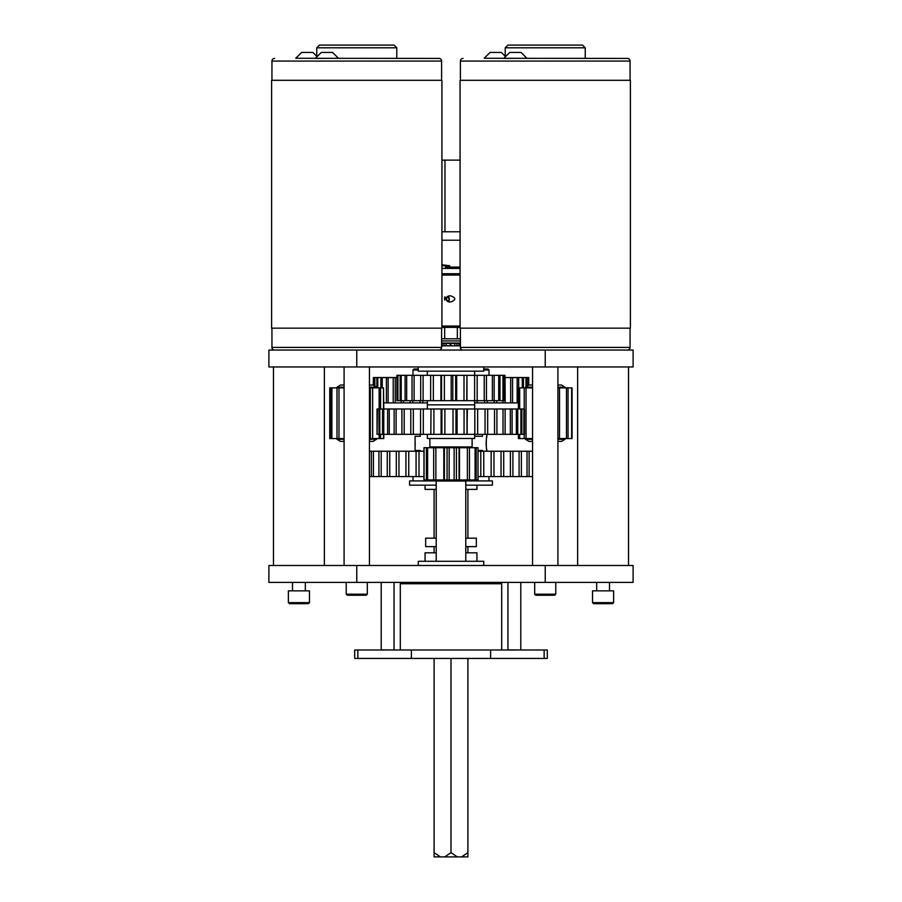 <?xml version="1.0" encoding="UTF-8"?>
<svg xmlns="http://www.w3.org/2000/svg" width="902" height="902" viewBox="0 0 902 902"><rect width="100%" height="100%" fill="white"/><g stroke="black" fill="none" stroke-linecap="round" stroke-linejoin="round"><path stroke-width="1.35" d="M460.065 231.769L460.054 160.128L444.968 160.128L444.968 231.769L441.935 231.769L460.054 231.769M460.065 240.225L441.935 240.225M415.089 436.275L420.309 436.275L415.089 436.275L415.089 450.47L420.309 450.47L415.089 450.47M486.381 447.527L486.911 450.763C486.077 451.225 486.077 435.519 486.911 435.982L486.911 434.336M486.911 435.982L486.539 438.09M486.257 440.537L486.133 443.22M486.133 443.367L486.257 446.208M420.309 450.47L420.309 451.225M482.491 451.225L482.491 450.47L478.037 450.47M474.655 436.275L482.491 436.275L482.491 434.336M420.309 436.275L420.309 434.336M450.887 301.922C444.663 302.779 444.686 295.044 450.887 295.912C456.108 297.908 456.108 299.915 450.887 301.922M441.935 273.734L460.065 273.734M460.065 327.37L441.935 327.37M445.464 267.082L460.065 267.082M449.106 300.016A2.007 1.319 90 0 0 448.722 297.232A2.007 1.319 90 0 0 446.896 297.818A2.007 1.319 90 0 0 447.279 300.603A2.007 1.319 90 0 0 449.106 300.016M449.128 300.727L448.429 296.318M446.016 297.885A2.683 1.759 90 0 0 445.881 298.979L446.039 297.446M444.844 297.198A3.788 2.481 90 0 0 444.697 300.062L444.799 296.848M441.935 160.128L444.968 160.128M449.703 267.082L449.703 265.729L441.935 264.782M441.935 265.729L449.703 265.729M441.597 345.827L460.403 345.827M483.743 366.956L483.743 371.173L418.257 371.173L418.257 366.956M418.257 565.498L418.257 561.281L483.743 561.281L483.743 565.498M465.782 485.152L492.402 485.152L492.402 480.924L465.635 480.924M436.365 480.924L409.598 480.924L409.598 485.152L436.218 485.152M489.019 375.333L489.019 370.034L487.959 368.986L483.743 368.986M418.257 368.986L414.041 368.986L412.981 370.034L418.257 370.034M441.597 343.38L446.129 343.38L446.129 345.748L450.842 345.748L450.842 343.38L460.403 343.38M446.129 343.38L450.346 343.38M456.964 343.38L456.964 345.748L458.994 345.748L458.994 343.38M456.964 345.748L454.766 345.748L454.766 343.38M450.842 345.748L454.766 345.748M450.042 343.38L450.346 345.748M446.129 345.748L443.998 345.748L443.998 343.38M442.194 343.38L442.194 345.748L443.998 345.748M442.194 345.748L441.597 345.748M460.043 343.38L460.403 345.748M460.043 345.748L458.994 345.748M507.95 582.399L507.95 649.857L520.905 649.992M381.208 582.399L381.208 649.857L394.174 649.992M415.157 445.475L415.157 441.27M500.407 366.956L487.565 366.956M414.435 366.956L401.593 366.956M612.571 603.686L593.584 603.686L592.535 602.637L613.619 602.637L612.571 603.686M613.619 602.637L613.619 590.844L592.535 590.844L592.535 602.637M309.465 602.637L308.416 603.686L289.429 603.686L288.381 602.637L309.465 602.637L309.465 590.844L288.381 590.844L288.381 602.637M555.779 594.181L554.719 595.241L535.743 595.241L534.683 594.181L555.779 594.181L555.779 582.399M367.317 594.181L366.257 595.241L347.281 595.241L346.221 594.181L367.317 594.181L367.317 582.399M526.216 387.871L525.494 387.161L528.91 385.03L532.563 385.03M557.91 385.03L561.551 385.03L564.968 387.161L557.91 387.161M525.494 387.161L532.563 387.161M564.246 438.564L564.968 439.285L561.551 441.405L557.91 441.405M564.968 439.285L557.91 439.285M532.563 441.405L528.91 441.405L525.494 439.285L532.563 439.285M344.09 441.405L340.449 441.405L337.032 439.285L344.09 439.285M375.784 438.564L376.506 439.285L373.09 441.405L369.437 441.405M376.506 439.285L369.437 439.285M337.754 387.871L337.032 387.161L340.449 385.03L344.09 385.03M369.437 385.03L373.09 385.03L376.506 387.161L369.437 387.161M337.032 387.161L344.09 387.161M474.396 404.84L427.345 404.84L474.396 404.84M518.379 402.901L477.135 402.901L477.135 400.68L502.955 400.68L502.955 375.333L396.936 375.333L396.936 400.68L397.444 375.333M474.655 402.901L477.135 402.901L477.158 400.68L474.621 400.68L474.621 375.333M427.345 402.901L401.198 402.901L401.198 400.68L455.668 400.68L455.668 375.333L456.683 375.333L456.683 400.68L455.668 400.68L466.965 400.68L466.965 375.333L466.774 400.68L474.621 400.68M451.192 400.68L451.192 375.333L451.192 400.68M440.92 400.68L441.529 400.68L441.529 375.333L440.92 375.333L440.92 400.68M430.637 400.68L430.66 375.333L430.637 400.68M401.21 375.333L401.21 400.68L400.161 400.68L400.161 375.333M397.444 400.68L400.161 400.68M504.94 375.333L505.064 400.68L504.94 375.333L502.955 375.333M502.989 402.901L502.989 400.68L504.94 400.68M499.99 400.68L499.99 375.333M498.705 400.68L498.705 375.333M503.677 400.68L503.677 375.333M494.161 400.68L494.161 375.333M492.368 400.68L492.368 375.333M486.449 400.68L486.449 375.333M484.227 400.68L484.227 375.333M477.181 400.68L477.181 375.333M464 400.68L464 375.333M452.804 400.68L452.804 375.333M444.37 400.68L444.37 375.333M433.355 400.68L433.355 375.333M423.117 400.68L423.117 375.333M420.693 400.68L420.693 375.333M414.097 400.68L414.097 375.333M412.045 400.68L412.045 375.333M406.678 400.68L406.678 375.333M405.099 400.68L405.099 375.333M397.917 400.68L397.917 375.333M474.655 434.336L474.655 438.496L427.345 438.496L427.345 434.336M474.824 408.989L524.434 408.989L524.434 434.336L466.988 434.336L467.36 408.989L464.056 408.989L464.056 434.336L466.988 434.336L466.988 408.989L474.824 408.989L474.824 434.336M377.397 408.989L377.036 434.336L377.036 408.989L455.995 408.989L455.995 434.336L457.088 434.336L457.088 408.989L457.077 434.336M444.878 408.989L444.878 434.336L464.056 434.336M444.878 434.336L377.397 434.336M441.101 434.336L441.901 434.336L441.901 408.989L441.101 408.989L441.101 434.336M430.818 434.336L431.009 408.989L430.818 434.336M464.056 408.989L457.088 408.989M523.904 408.989L523.904 434.336M521.875 408.989L521.875 434.336M520.916 408.989L520.916 434.336M517.737 408.989L517.737 434.336M516.361 408.989L516.361 434.336M512.111 408.989L512.111 434.336M510.352 408.989L510.352 434.336M505.109 408.989L505.109 434.336M503.023 408.989L503.023 434.336M496.912 408.989L496.912 434.336M494.522 408.989L494.522 434.336M487.678 408.989L487.678 434.336M485.05 408.989L485.05 434.336M477.632 408.989L477.632 434.336M453.007 408.989L453.007 434.336M433.907 408.989L433.907 434.336M423.309 408.989L423.309 434.336M420.558 408.989L420.558 434.336M413.33 408.989L413.33 434.336M410.782 408.989L410.782 434.336M404.197 408.989L404.197 434.336M401.92 408.989L401.92 434.336M396.113 408.989L396.113 434.336M394.14 408.989L394.14 434.336M389.247 408.989L389.247 434.336M387.635 408.989L387.635 434.336M383.767 408.989L383.767 434.336M382.549 408.989L382.549 434.336M379.787 408.989L379.787 434.336M378.987 408.989L378.987 434.336M383.778 434.336L383.778 438.564L369.437 438.564M331.902 438.564L331.902 387.871L329.76 387.871L329.76 438.564L344.09 438.564M331.902 387.871L336.998 387.871L336.998 438.564M338.972 438.564L338.972 387.871L336.998 387.871M338.972 387.871L344.09 387.871M369.437 387.871L370.35 387.871L370.35 438.564M372.65 438.564L372.65 387.871L370.35 387.871M372.65 387.871L379.144 387.871L379.144 408.989M380.565 408.989L380.565 387.871L379.144 387.871M380.565 387.871L383.519 387.871L383.519 408.989M383.778 408.989L383.519 387.871M383.519 434.336L383.519 438.564M380.565 438.564L380.565 434.336M379.144 434.336L379.144 438.564M330.955 387.871L330.955 438.564M568.057 438.564L568.057 387.871L572.082 387.871L572.082 438.564L557.91 438.564M518.379 434.336L518.379 438.564L532.563 438.564M518.379 408.989L518.379 387.871L518.909 408.989M519.676 408.989L519.676 387.871L518.909 387.871M519.676 387.871L524.197 387.871L524.197 408.989M526.024 438.564L526.024 387.871L524.197 387.871M526.024 387.871L532.563 387.871M568.057 387.871L559.511 387.871L559.511 438.564L559.511 387.871L557.91 387.871M571.631 387.871L571.631 438.564M566.479 387.871L566.479 438.564M524.197 434.336L524.197 438.564M519.676 438.564L519.676 434.336M518.909 434.336L518.909 438.564M383.778 402.901L401.198 402.901M505.176 402.901L505.064 377.555M505.176 377.555L528.719 377.555L528.719 385.154M373.394 385.222L373.394 377.555L373.281 385.154M373.394 377.555L396.936 377.555M487.283 402.901L487.283 400.68M484.599 402.901L484.599 400.68M494.228 402.901L494.228 400.68M496.698 402.901L496.698 400.68M422.812 402.901L422.812 400.68M420.028 402.901L420.028 400.68M412.789 402.901L412.789 400.68M410.196 402.901L410.196 400.68M403.544 402.901L403.544 400.68M395.268 402.901L395.268 377.555M393.216 402.901L393.216 377.555M388.119 402.901L388.119 377.555M386.406 402.901L386.406 377.555M382.256 387.871L382.256 377.555M380.903 387.871L380.903 377.555M377.791 387.871L377.791 377.555M376.844 387.871L376.844 377.555M374.826 386.112L374.826 377.555M374.285 385.774L374.285 377.555M528.448 385.323L528.448 377.555M528.132 385.515L528.132 377.555M526.712 386.394L526.712 377.555M525.979 386.857L525.979 377.555M523.442 387.871L523.442 377.555M522.292 387.871L522.292 377.555M518.684 387.871L518.684 377.555M517.162 402.901L517.162 377.555M512.562 402.901L512.562 377.555M510.679 402.901L510.679 377.555M519.078 476.572L519.078 451.225L512.9 451.225L512.9 476.572L532.563 476.572M519.078 451.225L521.39 451.225L521.39 476.572M527.027 476.572L527.027 451.225L521.39 451.225M527.027 451.225L529.124 451.225L529.124 476.572M532.563 451.225L529.124 451.225M369.437 476.572L371.365 476.572L371.365 451.225L369.437 451.225M371.365 451.225L373.405 451.225L373.405 476.572L423.963 476.572M378.919 476.572L378.919 451.225L373.405 451.225M378.919 451.225L381.196 451.225L381.196 476.572M387.262 476.572L387.262 451.225L381.196 451.225M387.262 451.225L389.743 451.225L389.743 476.572M396.305 476.572L396.305 451.225L389.743 451.225M396.305 451.225L398.955 451.225L398.955 476.572M405.945 476.572L405.945 451.225L398.955 451.225M405.945 451.225L408.753 451.225L408.753 476.572M416.081 476.572L416.081 451.225L408.753 451.225M416.081 451.225L419.002 451.225L419.002 476.572M423.963 451.225L419.002 451.225M478.037 476.572L480.8 476.572L480.8 451.225L478.037 451.225M480.8 451.225L483.754 451.225L483.754 476.572L512.9 476.572M491.139 476.572L491.139 451.225L483.754 451.225L483.776 476.572L480.8 476.572M491.139 451.225L493.969 451.225L493.969 476.572M501.038 476.572L501.038 451.225L493.969 451.225M501.038 451.225L503.722 451.225L503.722 476.572M510.385 476.572L510.385 451.225L503.722 451.225M510.385 451.225L512.9 451.225M371.365 476.572L373.405 476.572M467.901 479.965L467.901 480.743L434.099 480.743L434.099 479.965M465.849 479.965L443.807 479.965L443.807 447.719L444.393 447.719L423.974 447.719M465.849 447.719L444.393 447.719L444.393 479.965L423.974 479.965M478.026 479.965L459.073 479.965L459.073 447.719L478.037 447.719L478.026 479.965M449.32 479.965L454.134 479.965L454.134 447.719L449.32 447.719M449.117 479.965L449.173 447.719L449.117 479.965M476.211 479.965L476.211 447.719M475.095 479.965L475.095 447.719M469.468 479.965L469.468 447.719M467.383 479.965L467.383 447.719M456.423 479.965L456.423 447.719M447.076 479.965L447.076 447.719M435.858 479.965L435.858 447.719M433.67 479.965L433.67 447.719M427.638 479.965L427.638 447.719M426.387 479.965L426.387 447.719M424.053 479.965L424.053 447.719M507.916 45.1L582.545 45.1L585.24 47.806L505.221 47.806L507.916 45.1M503.914 58.404L526.903 58.28L521.04 52.429L509.777 52.429L503.914 58.28L484.227 58.28L490.079 52.429L501.354 52.429L505.56 56.634M484.227 58.28L627.397 58.404L585.24 58.404L585.24 47.806M630.058 80.301L630.058 61.065A2.661 2.661 0 0 0 627.397 58.404M460.403 80.301L460.403 61.065A2.661 2.661 0 0 1 463.064 58.404M460.403 328.159L460.403 347.394A2.661 2.661 0 0 0 463.064 350.055M460.403 347.394L630.058 347.394A2.661 2.661 0 0 1 627.397 350.055M630.058 347.394L630.058 328.159M460.065 328.159L630.397 328.159L630.397 80.301L460.065 80.301L460.065 328.159M505.221 56.285L505.221 47.806M319.455 45.1L394.084 45.1L396.779 47.806L316.76 47.806L319.455 45.1M315.452 58.404L338.43 58.28L332.579 52.429L321.304 52.429L315.452 58.28L295.766 58.28L301.618 52.429L312.893 52.429L317.098 56.634M295.766 58.28L438.936 58.404L396.779 58.404L396.779 47.806M441.597 80.301L441.597 61.065A2.661 2.661 0 0 0 438.936 58.404M271.942 80.301L271.942 61.065A2.661 2.661 0 0 1 274.603 58.404M271.942 328.159L271.942 347.394A2.661 2.661 0 0 0 274.603 350.055M271.942 347.394L441.597 347.394A2.661 2.661 0 0 1 438.936 350.055M441.597 347.394L441.597 328.159M271.603 328.159L441.935 328.159L441.935 80.301L271.603 80.301L271.603 328.159M316.76 56.285L316.76 47.806M545.236 350.055L633.103 350.055L633.103 366.956L545.236 366.956L545.236 350.055L268.897 350.055L268.897 366.956L545.236 366.956M356.764 582.399L268.897 582.399L268.897 565.498L356.764 565.498L356.764 582.399L633.103 582.399L633.103 565.498L356.764 565.498M465.782 561.281L465.782 481.014L436.218 481.014L436.218 561.281M451 852.672L444.663 856.9L457.337 856.9L451 852.672L451 658.437M441.597 338.814L460.403 338.814M460.403 340.933L441.597 340.933M441.597 343.042L460.403 343.042M457.337 856.9L461.565 856.9L467.901 852.672L467.901 658.437M467.901 552.825L467.901 546.623M467.901 538.178L467.901 489.38M467.901 852.672L467.901 856.9L461.565 856.9M434.099 852.672L440.435 856.9L434.099 856.9L434.099 658.437M434.099 552.825L434.099 546.623M434.099 538.178L434.099 489.38M444.663 856.9L440.435 856.9M369.437 565.498L369.437 366.956M344.09 565.498L344.09 366.956M324.37 565.498L324.37 366.956M273.475 565.498L273.475 366.956M472.118 438.496L472.118 446.941L429.882 446.941L429.882 438.496M436.218 489.38L425.056 489.38L425.056 485.152M476.944 485.152L476.944 489.38L465.782 489.38M436.218 546.623L425.654 546.623L425.654 538.178L436.218 538.178M465.782 538.178L476.346 538.178L476.346 546.623L465.782 546.623M436.218 552.825L425.056 552.825L425.056 561.281M476.944 561.281L476.944 552.825L465.782 552.825M400.308 583.741L400.973 583.075L501.027 583.075L501.692 583.741L400.308 583.741L400.308 649.992M488.952 583.075L488.952 582.399M413.048 583.075L413.048 582.399M354.689 658.437L354.689 649.992L357.857 649.992L357.857 658.437L354.689 658.437M501.692 583.741L501.692 649.992M544.143 658.437L490.609 658.437L490.609 649.992L547.311 649.992L547.311 658.437L544.143 658.437L544.143 649.992M490.609 649.992L357.857 649.992M490.609 658.437L357.857 658.437M441.935 326.039L460.065 326.039M460.065 275.065L441.935 275.065M460.065 268.413L441.935 268.413M489.019 370.034L483.743 370.034M630.058 61.065L460.403 61.065M441.597 61.065L271.942 61.065M356.764 366.956L356.764 350.055M545.236 565.498L545.236 582.399M411.391 658.437L411.391 649.992M444.675 338.814L444.675 327.37M457.325 338.814L457.325 327.37M488.985 476.572L488.985 480.924M413.015 476.572L413.015 480.924M412.981 375.333L412.981 370.034M520.792 582.399L520.792 649.857M394.05 582.399L394.05 649.857M609.504 582.399L609.504 590.844M596.662 582.399L596.662 590.844M292.496 582.399L292.496 590.844M305.338 582.399L305.338 590.844M534.683 582.399L534.683 594.181M346.221 582.399L346.221 594.181M564.246 387.871L564.968 387.161M526.216 438.564L525.494 439.285M337.754 438.564L337.032 439.285M375.784 387.871L376.506 387.161M427.345 371.173L427.345 375.333M427.345 400.68L427.345 408.989M441.134 400.68L441.134 375.333M456.615 400.68L456.615 375.333M474.655 400.68L474.655 408.989M474.655 371.173L474.655 375.333M441.146 408.989L441.146 434.336M467.157 408.989L467.157 434.336M477.643 408.989L477.643 434.336M416.07 451.225L416.07 476.572M467.901 447.719L467.901 446.941M478.037 447.719L478.037 479.965M423.963 447.719L423.963 479.965M454.123 479.965L454.123 447.719M459.479 479.965L459.479 447.719M434.099 447.719L434.099 446.941M532.563 565.498L532.563 366.956M557.91 565.498L557.91 366.956M628.525 565.498L628.525 366.956M577.63 565.498L577.63 366.956"/></g></svg>
